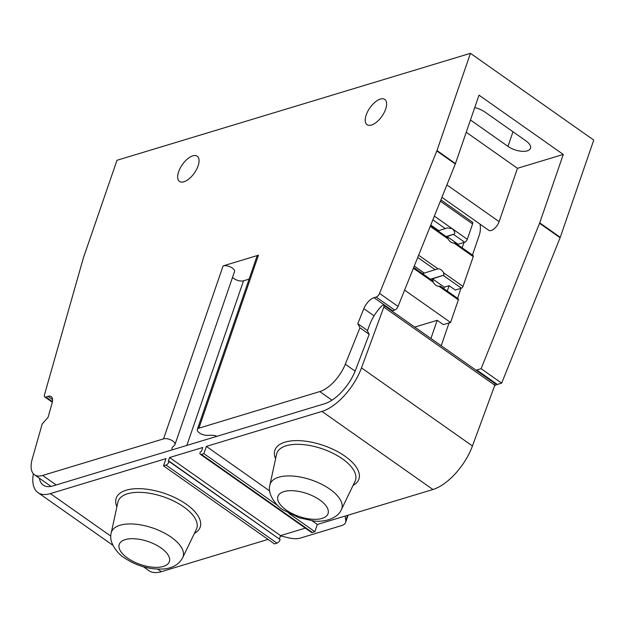 <?xml version="1.0" encoding="UTF-8"?>
<svg xmlns="http://www.w3.org/2000/svg" width="625" height="625" viewBox="0 0 625 625"><rect width="100%" height="100%" fill="white"/><g stroke="black" fill="none" stroke-linecap="round" stroke-linejoin="round"><path stroke-width="0.94" d="M462.148 247.828L464.008 242.438M430.938 338.492L437.195 320.305L414.742 327.102M447.266 291.07L449.109 285.711L444.297 287.164L443.773 288.617M480.047 224.148A19.992 15.031 -106.8 0 1 479.258 235.211L472.43 255.055M460.969 288.328L457.539 298.297M449.062 322.914L441.211 345.719M439.352 286.242L440.125 286.047L458.258 298.805A1.711 0.812 -54.9 0 1 458.352 299.875L450.578 322.461L443.359 324.641L437.195 320.305M449.109 285.711L455.273 290.047L461.406 288.195A1.711 0.812 -54.9 0 0 462.984 286.422L473.242 256.633A1.711 0.812 -54.9 0 0 473.141 255.562L455.016 242.805L454.242 243M439.508 286.227L439.953 286.141M440.117 286.047L439 286.266A7.43 5.586 73.2 0 1 433.305 282.258L431.992 280.328L413.711 267.461M450.578 322.461L404.602 290.117M430.539 225.586L446.883 237.086L448.195 239.016A7.43 5.586 73.2 0 0 453.891 243.023L454.844 242.898M430.406 279.211L443.875 275.133L443.633 272.812A7.43 5.586 73.2 0 0 437.937 268.805L422.492 273.641M457.852 244.805L458.063 244.234L464.672 242.234A2.859 1.359 -54.9 0 0 467.305 239.289L452.117 228.602C454.586 231 455.32 232.82 454.305 234.055L446.102 236.539M440.344 201.219L472.594 223.914L467.305 239.289M472.594 223.914A2.859 1.359 -54.9 0 0 472.438 222.125L440.867 199.906M438.047 230.867L447.25 227.906L452.117 228.602L434.352 216.102M443.875 275.133L432.484 278.859L444.297 287.164M432.484 278.859L433.258 282.164M414.281 266.047L424.055 272.922M438.656 230.586L430.766 225.031M494.555 385.852A11.43 5.438 125.1 0 1 497.336 384.445L501.656 383.141L560.109 237.734A5.711 2.719 -54.9 0 0 560.266 237.312L539.719 222.852L563.273 154.438L517.469 168.305L499.102 221.633A8.57 4.078 125.1 0 1 494.187 228.75A8.57 4.078 125.1 0 1 488.766 230.281L441.906 197.312M539.719 222.852A5.711 2.719 125.1 0 1 539.562 223.273L481.102 368.68L476.789 369.992A11.43 5.438 -54.9 0 0 476.07 370.25M198.102 165.859A15.422 7.336 -54.9 0 0 197.242 156.195A15.422 7.336 -54.9 0 0 187.484 158.945A15.422 7.336 -54.9 0 0 178.625 171.758A15.422 7.336 -54.9 0 0 179.492 181.422A15.422 7.336 -54.9 0 0 189.25 178.672A15.422 7.336 -54.9 0 0 198.102 165.859M345.305 364.219L359.953 327.781L357.789 323.672L363.828 308.641A11.43 5.438 -54.9 0 1 374.039 297.695L376.156 297.055A3.812 1.812 125.1 0 0 379.555 293.406L436.812 150.984A5.711 2.719 125.1 0 0 436.969 150.555L470.445 53.32L116.992 160.281L83.516 257.516A5.711 2.719 125.1 0 0 83.383 257.93L44.469 394.812A3.812 1.812 125.1 0 0 44.766 396.914A3.812 1.812 125.1 0 0 45.859 397.008L47.969 396.367A11.43 5.438 -54.9 0 1 51.234 396.633A11.43 5.438 -54.9 0 1 52.133 402.961L48.031 417.406L42.203 423.938L32.25 458.953A28.562 13.586 125.1 0 0 34.5 474.781A28.562 13.586 125.1 0 0 42.664 475.445L163.555 438.859A6.859 3.133 19 0 1 171.266 440.109A6.859 3.133 19 0 1 174.969 444.562L234.523 271.602A6.859 3.133 -161 0 0 232.367 268.055A6.859 3.133 -161 0 0 223.109 265.898L258.453 255.203A6.859 3.133 -161 0 0 256.906 256.438L197.344 429.406A6.859 3.133 19 0 1 198.898 428.164L319.789 391.586A28.562 13.586 125.1 0 0 345.305 364.219L355.125 371.133M385.656 109.109A15.422 7.336 -54.9 0 0 384.789 99.438A15.422 7.336 -54.9 0 0 375.031 102.195A15.422 7.336 -54.9 0 0 366.18 115A15.422 7.336 -54.9 0 0 367.039 124.672A15.422 7.336 -54.9 0 0 376.797 121.922A15.422 7.336 -54.9 0 0 385.656 109.109M186.844 445.422L243.531 280.805L249.094 279.125M243.531 280.805A7.141 3.266 19 0 1 233.883 278.555A7.141 3.266 19 0 1 232.531 277.391M216.992 436.297A7.141 3.266 -161 0 0 211.914 435.273L207.047 435.344A6.859 3.133 19 0 1 200.086 433.328A6.859 3.133 19 0 1 197.344 429.406M174.969 444.562A6.859 3.133 19 0 1 174.57 445.172L172.492 447.203A7.141 3.266 -161 0 0 172.086 447.836A7.141 3.266 -161 0 0 172.5 449.766M345.18 516.055L345.773 520.695A17.141 7.836 19 0 1 345.602 522.453A17.141 7.836 19 0 1 341.727 525.547L300.203 538.117A17.141 7.836 19 0 1 288.938 537.891L280.445 535.906M391.812 310.969A11.43 5.438 125.1 0 1 392.531 310.711L394.648 310.07A3.812 1.812 -54.9 0 0 398.047 306.422L455.305 163.992A5.711 2.719 -54.9 0 0 455.461 163.57L479.016 95.164L563.273 154.438M39.391 478.227A34.281 16.305 -54.9 0 0 43.234 485.125A34.281 16.305 -54.9 0 0 53.031 485.914L324.602 403.734A34.281 16.305 -54.9 0 0 355.812 369.367L369.195 334.289L359.953 327.781M383.695 305.25A2.859 1.359 125.1 0 1 383.852 307.047A2.859 1.359 125.1 0 1 383.82 307.125L361.484 367.891A43.422 20.648 125.1 0 1 321.953 411.422L432.93 489.5A43.422 20.648 -54.9 0 0 472.453 445.969L494.797 385.203A2.859 1.359 -54.9 0 0 494.664 383.328L383.695 305.25A2.859 1.359 125.1 0 0 381.477 306.156A28.562 13.586 125.1 0 0 369.508 325.133L367.398 330.867L369.195 334.289M432.93 489.5L317.336 524.477L314.859 531.688L312.336 532.445A3.43 1.633 -54.9 0 1 311.352 532.367L200.383 454.297A3.43 1.633 125.1 0 0 201.359 454.375L203.883 453.609L206.367 446.398L321.953 411.422M200.383 454.297A3.43 1.633 125.1 0 1 200.188 452.141L201.437 451.336L202.758 447.492L169.578 457.531L280.547 535.609L279.445 538.828M112.891 545.305L37.977 492.602A43.422 20.648 125.1 0 0 50.383 493.602L165.977 458.625L163.492 465.836L166.016 465.07A3.43 1.633 125.1 0 0 169.172 461.531L168.258 461.375L169.578 457.531M37.977 492.602A43.422 20.648 125.1 0 1 33.352 473.758M357.789 323.672L367.523 330.523M560.266 237.312L593.75 140.07L470.445 53.32M143.383 566.758L148.945 570.672A43.422 20.648 -54.9 0 0 161.359 571.68L268.047 539.391M166.016 465.07L276.984 543.141L274.461 543.906L163.492 465.836M276.984 543.141A3.43 1.633 -54.9 0 0 280.141 539.609L169.25 461.305M305.312 528.117L280.547 535.609M206.367 446.398L269.648 490.93M312.094 520.789L317.336 524.477M203.883 453.609L278.008 505.758M288.922 513.438L314.859 531.688M501.656 383.141L481.102 368.68M517.469 168.305L466.242 132.258M474.727 107.625A14.281 6.523 -161 0 1 484.891 111.992L525.992 140.914A14.281 6.523 -161 0 1 530.477 148.289A14.281 6.523 -161 0 1 521.625 151.289A14.281 6.523 -161 0 1 507.953 146.367L470.469 119.992M447.328 237.531L447.086 236.516L454.305 234.055M458.063 244.234L447.086 236.516M453.891 243.023L473.242 256.633M443.633 272.812L462.984 286.422M418.633 255.219L437.937 268.805M430.227 226.375L448.195 239.016M454.398 242.984L455.008 242.805M432.852 219.844L445.266 228.586M417.727 257.461L434.992 269.609M443.43 275.547L461.406 288.195M163.555 438.859L223.109 265.898M258.453 255.203L198.898 428.164M331.984 400.164L319.789 391.586M42.664 475.445L56.188 484.961M363.828 308.641L374.062 315.844M374.039 297.695L392.531 310.711M376.156 297.055L394.648 310.07M379.555 293.406L398.047 306.422M436.812 150.984L455.305 163.992M436.969 150.555L455.461 163.57M383.82 307.125L494.797 385.203M361.484 367.891L472.453 445.969M353.086 485.391A44.414 20.297 -161 0 0 344.93 456.164A44.414 20.297 -161 0 0 294.844 440.656A44.414 20.297 -161 0 0 275.602 458.711M201.359 454.375L312.336 532.445M169.172 461.531L280.141 539.609M50.383 493.602L110.82 536.125M157.766 569.156L161.359 571.68M194.391 533.414A44.414 20.297 -161 0 0 186.234 504.188A44.414 20.297 -161 0 0 136.156 488.68A44.414 20.297 -161 0 0 116.906 506.734M345.773 520.695L347.625 515.312M497.336 384.445L476.789 369.992M560.109 237.734L539.562 223.273M47.969 396.367L52.586 399.617M45.859 397.008L52.445 401.641M499.102 221.633L446.898 184.906M507.953 146.367L512.984 131.766M453.703 234.516L464.672 242.234M117.875 502.281A41.57 19 19 0 1 142.914 492.484A41.57 19 19 0 1 183.703 506.883A41.57 19 19 0 1 196.375 529.305L182.719 557.617A37.867 17.305 19 0 0 171.172 537.188A37.867 17.305 19 0 0 134.016 524.07A37.867 17.305 19 0 0 111.203 533L117.875 502.281M127.57 558.094A26.508 12.117 19 0 1 125.234 539.609A26.508 12.117 19 0 1 161.039 547.969A26.508 12.117 19 0 1 163.375 566.445A26.508 12.117 19 0 1 127.57 558.094M269.898 484.977L276.57 454.258A41.57 19 19 0 1 301.609 444.461A41.57 19 19 0 1 342.398 458.859A41.57 19 19 0 1 355.062 481.281L341.406 509.602C337.25 519.469 322.336 522.297 313.766 520.961L298.93 517.75L282.992 509.805C277.992 507.156 266.867 495.258 269.898 484.977A37.867 17.305 19 0 1 292.711 476.047A37.867 17.305 19 0 1 329.867 489.164A37.867 17.305 19 0 1 341.406 509.602M286.266 510.07A26.508 12.117 19 0 1 283.93 491.594A26.508 12.117 19 0 1 319.734 499.945A26.508 12.117 19 0 1 322.062 518.422A26.508 12.117 19 0 1 286.266 510.07M433.305 282.258L413.391 268.25M458.352 299.875L439 286.266M348.117 515.164L345.602 522.453M44.766 396.914L52.32 402.234M34.5 474.781L51.016 486.406M111.203 533C108.172 543.281 119.305 555.172 124.305 557.828C137.016 566.227 150.398 569.922 164.461 568.906C173.266 567.828 179.352 564.062 182.719 557.617"/></g></svg>
